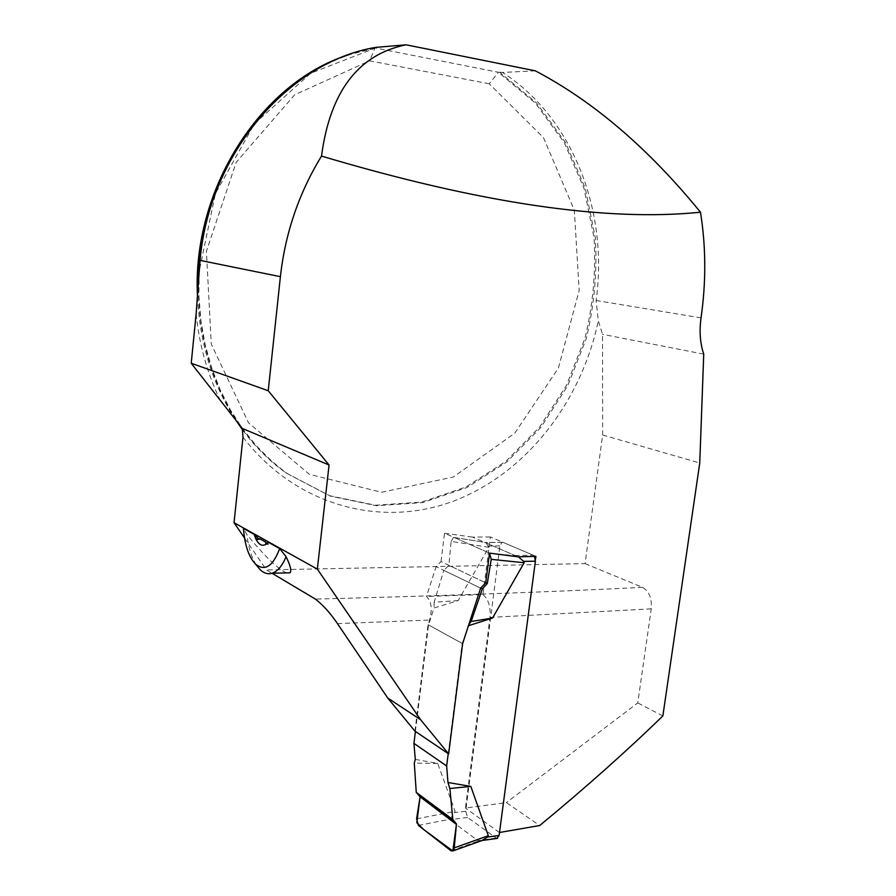 <?xml version="1.0" encoding="UTF-8"?>
<svg xmlns="http://www.w3.org/2000/svg" width="896" height="896" viewBox="0 0 896 896"><rect width="100%" height="100%" fill="white"/><g stroke="black" fill="none" stroke-linecap="round" stroke-linejoin="round"><path stroke-width="0.67" stroke-dasharray="4.48 3.36" d="M244.53 538.003L266.437 569.923L272.048 573.272M286.474 572.902C277.749 568.859 264.555 556.114 246.915 534.654L243.443 528.394M259.224 538.922L259.694 539.504L258.843 539.146M267.624 542.293L268.397 544.376L266.862 543.424M535.36 70.84L502.533 72.453C573.53 118.093 608.608 212.666 596.12 300.496L598.315 320.846L602.526 334.309L602.65 435.019L585.066 563.618L266.437 569.923M347.278 55.216L376.197 47.813C350.638 52.416 326.245 62.518 303.016 78.098M197.512 296.878C199.741 342.194 211.882 382.334 233.934 417.323M242.816 430.248C255.573 447.294 270.088 461.597 286.373 473.155L329.426 495.678L375.424 505.243L421.68 502.085L465.797 487.066L505.725 461.474L539.739 426.944L566.507 385.28L584.954 338.453C592.984 305.334 596.008 271.746 594.048 237.686L583.979 188.238L564.245 142.565L535.382 103.107L498.411 72.285L499.677 72.218L536.67 103.085L565.544 142.587L585.29 188.317L595.347 237.832C597.307 271.925 594.261 305.558 586.23 338.71L567.762 385.594L540.971 427.314L506.923 461.888L466.973 487.514L422.822 502.566L376.522 505.736L330.478 496.16L287.392 473.614C270.491 461.619 255.506 446.678 242.435 428.792M489.216 83.776L369.578 60.838L294.65 94.808L236.186 162.322L206.416 251.283L211.266 344.075L248.506 422.811L309.288 474.286L381.562 492.285L453.398 476.997L514.819 433.126L558.41 368.021L579.163 290.461L574.325 210.168L543.491 137.648L489.216 83.776L498.411 72.285L375.032 47.914L369.578 60.838M376.443 47.712L375.816 47.376M502.533 72.453L499.677 72.218M535.461 559.664L499.52 832.485M414.938 731.136L428.064 624.646L429.554 620.066C432.533 609.112 431.502 601.238 426.474 596.445L436.106 566.63L441.022 561.59L485.733 582.814L448.907 565.331L443.811 570.36L480.637 588.123L436.106 566.63M462.616 643.664L428.064 624.646M535.898 556.349L490.358 536.962L482.978 594.63L426.474 596.445M482.978 594.63C488.477 599.256 490.818 606.85 490 617.411L465.45 808.046L506.363 802.626L539.739 825.518M585.066 563.618L642.566 587.35C649.13 591.158 652.03 598.326 651.246 608.866L637.762 702.934L506.363 802.626M499.374 832.518L465.45 808.046M662.872 715.915L637.762 702.934M703.741 354.122L602.526 334.309M602.65 435.019L699.754 462.997M518.011 556.819L472.517 537.096L490.358 536.962M441.022 561.59L444.539 533.21L489.53 553.112M444.539 533.21L472.517 537.096M256.245 564.928C251.496 557.402 248.382 547.31 246.915 534.654M534.498 556.382L533.21 555.195L514.931 555.486L518.414 556.808M533.21 555.195L503.126 542.405L502.096 542.315L499.89 545.899L465.696 811.238L467.611 817.454L496.787 838.454M468.44 625.722L462.179 643.418L448.224 753.637M415.285 759.394L437.696 763.403L455.101 811.362L449.814 819.762L477.77 840.605L481.701 840.594M415.408 731.45L428.546 624.915L434 608.026L458.17 600.589L488.869 547.322L485.811 542.506M503.126 542.405L485.15 542.573L514.931 555.486M428.546 624.915L462.179 643.418M468.81 624.602L467.835 625.912M458.17 600.589L434.168 602.213L443.811 570.36M434.168 602.213L434 608.026M488.869 547.322L451.102 541.374L448.907 565.331M437.696 763.403L414.288 763.157M416.584 818.81L455.101 811.362M489.53 553.168L516.074 555.8M489.126 552.944L454.283 537.522L485.251 542.438M451.102 541.374L453.555 537.387L454.283 537.522M451.013 850.786L478.901 840.806M418.398 825.406L449.949 819.235M596.12 300.496L701.03 317.89M240.218 425.678C212.643 385.762 198.666 338.845 198.274 284.939M196.123 313.992C199.259 344.467 207.043 372.68 219.486 398.63M242.984 437.181C296.598 506.99 382.614 528.147 454.238 500.842C526.098 473.211 581.034 402.394 598.315 320.846M337.467 623.616L429.554 620.066M490 617.411L651.246 608.866M642.566 587.35C552.003 591.909 442.949 595.818 315.392 599.088M499.89 545.899L488.41 546.034M465.696 811.238L454.328 812.672M495.869 838.074L477.77 840.605M467.611 817.454L449.814 819.762M376.096 47.79L310.744 73.237L254.509 123.67L215.398 193.626L199.203 271.163L198.901 296.072L200.906 320.645L205.15 344.579L211.568 367.584L220.024 389.413L230.384 409.83L242.491 428.613L256.155 445.592L271.186 460.634L286.373 473.155M268.397 544.376L265.787 544.398M259.694 539.504L257.768 539.515M502.096 542.315L485.542 542.472M453.555 537.387L485.766 542.506"/><path stroke-width="1.34" d="M244.53 538.003L234.035 522.704L317.341 569.117L420.605 719.701L387.733 698.018L414.938 731.136L448.65 753.928L462.616 643.664L480.637 588.123L485.733 582.814L489.53 553.112L518.011 556.819L535.898 556.349L535.461 559.664M272.048 573.272L315.392 599.088C322.986 604.968 330.344 613.144 337.467 623.616L387.733 698.018M268.184 542.181L266.034 544.264L268.184 542.181L279.675 548.587L286.082 556.73C290.472 565.701 291.771 571.066 289.979 572.824L286.474 572.902M279.675 548.587C272.989 566.283 264.992 571.502 255.685 564.256C248.83 557.2 244.742 545.25 243.443 528.394L254.195 534.374L255.629 538.418C258.586 544.667 262.058 546.616 266.034 544.264L265.53 542.013L259.594 538.686L257.768 539.515L255.629 538.418L255.618 535.584L254.195 534.374M258.843 539.146L255.618 535.584M265.53 542.013L266.862 543.424M200.054 260.366C209.082 154.157 288.613 61.667 375.816 47.376L406.09 44.8C358.288 54.488 330.086 91.582 321.507 156.083C298.917 193.032 285.219 233.229 280.392 276.674L200.054 260.366L196.123 313.992L191.229 363.25L268.24 390.757L280.392 276.674M406.09 44.8L535.36 70.84C593.566 101.461 648.603 148.579 700.482 212.206C706.003 246.669 706.182 281.893 701.03 317.89C699.216 331.33 700.123 343.414 703.741 354.122L699.754 462.997L662.872 715.915C626.696 751.083 585.648 787.606 539.739 825.518L499.52 832.485M347.278 55.216C259.952 83.373 191.587 190.534 197.512 296.878M233.934 417.323L242.816 430.248M234.035 522.704L242.984 437.181L242.29 428.434L191.229 363.25M700.482 212.206C605.998 221.906 479.674 203.202 321.507 156.083M317.341 569.117L329.067 465.013L268.24 390.757M420.605 719.701L448.65 753.928M329.067 465.013L242.29 428.434M286.082 556.73C282.24 565.835 277.626 571.334 272.272 573.205C268.117 574.493 264.141 573.395 260.344 569.901L256.245 564.928M496.787 838.454L499.128 835.453L535.394 561.187L534.498 556.382M468.44 625.722L492.542 618.038L524.16 562.733L523.69 561.411L518.414 556.808M448.224 753.637L446.656 765.979L447.966 782.499L470.814 786.408L488.331 835.699L487.525 837.066L481.914 840.549M446.656 765.979L413.941 743.378L415.285 759.394L414.288 763.157L416.259 792.4L452.85 819.594L449.87 788.502L447.966 782.499M413.941 743.378L415.408 731.45M492.542 618.038L471.106 621.499L468.81 624.602M471.106 621.499L482.328 588.941L480.637 588.123M482.328 588.941L487.278 583.542L491.232 559.35L524.16 562.733M470.814 786.408L449.87 788.502M488.331 835.699L454.238 847.874L456.467 823.894L452.85 819.594M454.238 847.874L452.894 850.942L451.013 850.786L418.398 825.406L416.584 818.81L420.09 796.802L416.259 792.4M491.232 559.35L489.53 553.168M487.278 583.542L485.733 582.814M456.467 823.894L420.09 796.802L416.819 822.64L423.494 829.371L452.827 850.987L456.422 824.41L420.09 796.802M242.435 428.792L240.218 425.678M198.274 284.939C198.139 202.328 240.71 119.414 303.016 78.098M499.128 835.453L487.525 837.066M535.394 561.187L523.69 561.4M255.685 564.256L260.344 569.901M272.272 573.205L289.979 572.824M497.515 838.354L481.958 840.526M452.894 850.942L483.605 839.944"/></g></svg>
